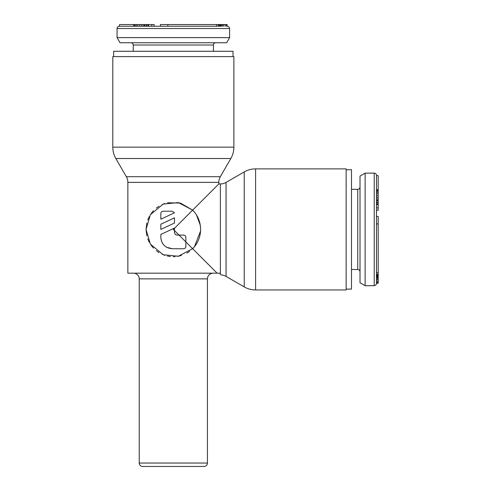 <?xml version="1.0" encoding="UTF-8"?>
<svg xmlns="http://www.w3.org/2000/svg" width="491" height="491" viewBox="0 0 491 491"><rect width="100%" height="100%" fill="white"/><g stroke="black" fill="none" stroke-linecap="round" stroke-linejoin="round"><path stroke-width="0.74" d="M346.143 169.726L351.482 169.726L351.482 289.101L346.143 289.101M376.493 223.939L376.493 216.482L378.199 216.482L378.199 283.203L376.493 283.203L376.493 175.692L376.493 189.765L378.199 189.765L378.199 210.216L376.493 210.216M376.493 207.84L378.199 207.84M365.126 173.139L360.013 176.091L360.013 282.736L365.126 285.688L365.126 173.139L374.222 173.139C375.59 173.262 376.345 174.017 376.493 175.41L378.199 175.692L378.199 189.765M376.493 175.41L378.199 175.692M378.199 198.996L376.493 198.996L376.493 200.181L378.199 200.181M378.199 193.779L376.493 193.779L376.493 197.333L378.199 197.333M378.199 203.98L376.493 203.98L376.493 204.452L378.199 204.452M376.493 267.214L376.493 269.332M376.493 273.45L376.493 283.025L378.199 283.031M376.493 278.87L378.199 278.87M376.493 278.735L378.199 278.735M376.493 277.685L378.199 277.685M376.493 276.912L378.199 276.912M376.493 276.47L378.199 276.47M376.493 276.261L378.199 276.261M376.493 275.746L378.199 275.746M376.493 274.935L378.199 274.935M376.493 282.515L378.199 282.515M376.493 281.368L378.199 281.368M376.493 279.919L378.199 279.919M376.493 200.899L378.199 200.899L376.493 200.911M376.493 200.893L378.199 200.893M376.493 195.676L378.199 195.676M376.493 192.362L378.199 192.362M376.493 191.177L378.199 191.177M376.493 190.232L378.199 190.232M376.493 204.692L378.199 204.692M376.493 202.795L378.199 202.795M376.493 202.329L378.199 202.329M113.654 56.612L113.654 51.267L233.022 51.267L233.022 56.612M217.372 26.256L119.614 26.256L133.687 26.256L133.687 24.55L154.137 24.55L154.137 26.256M167.867 26.256L167.867 24.55L160.41 24.55L160.41 26.256L151.768 26.256L151.768 24.55M167.867 24.55L227.124 24.55L227.124 26.256L226.952 24.55M117.061 37.623L120.019 42.742L226.658 42.742L229.61 37.623L117.061 37.623L117.061 28.527C117.183 27.158 117.944 26.404 119.338 26.256L119.614 24.55L133.687 24.55M119.338 26.256L119.614 24.55M160.41 26.256L148.62 26.256L148.62 24.55M144.109 24.55L144.109 26.256L146.723 26.256L146.723 24.55M139.604 24.55L139.604 26.256L142.918 26.256L142.918 24.55M133.687 26.256L136.283 26.256L136.283 24.55M147.901 24.55L147.901 26.256L148.38 26.256L148.38 24.55M144.82 26.256L144.82 24.55L144.82 26.256M211.136 26.256L213.26 26.256M222.797 26.256L222.797 24.55M222.656 26.256L222.656 24.55M221.613 26.256L221.613 24.55M220.833 26.256L220.833 24.55M220.391 26.256L220.391 24.55M220.183 26.256L220.183 24.55M219.673 26.256L219.673 24.55M218.857 26.256L218.857 24.55M226.443 26.256L226.443 24.55M225.295 26.256L225.295 24.55M223.841 26.256L223.841 24.55M141.261 26.256L141.261 24.55M137.707 26.256L137.707 24.55M135.105 26.256L135.105 24.55M134.16 26.256L134.16 24.55M146.25 26.256L146.25 24.55M144.833 26.256L144.833 24.55M126.34 176.699A11.367 11.367 -90 0 1 127.863 182.382L218.808 182.382A11.367 11.367 90 0 1 220.336 176.699L230.831 158.519A22.739 22.739 90 0 0 233.876 147.153L112.801 147.153A22.739 22.739 -90 0 0 115.845 158.519L126.34 176.699L220.33 176.699M191.22 211.529L192.632 210.117C197.75 215.267 200.42 221.699 200.623 229.414C200.432 237.092 197.769 243.524 192.632 248.704L199.99 256.063M146.809 223.037L146.054 229.414L150.35 214.72L163.184 204.09L178.343 202.593L192.632 210.117L191.625 211.124M187.838 214.917L186.316 216.433M133.546 273.18A5.683 5.683 0 0 1 139.229 278.87L139.229 463.038A3.412 3.412 0 0 0 142.642 466.45L142.642 466.45M213.125 273.18A5.683 5.683 0 0 0 207.441 278.87L207.441 463.038L139.229 463.038M204.035 466.45L142.654 466.45L204.035 466.45A3.412 3.412 0 0 0 207.441 463.038M226.056 276.408L244.23 286.904A22.739 22.739 180 0 0 255.602 289.954L255.602 168.873A22.739 22.739 0 0 0 244.23 171.924L226.056 182.413L226.056 276.408A11.367 11.367 0 0 0 221.085 274.911L219.465 273.18L217.108 273.18L214.193 270.265M218.808 182.382L218.814 183.941L220.373 183.941A11.367 11.367 -0 0 0 226.056 182.413M180.541 222.214L188.765 213.984M209.454 193.294L216.445 186.304M218.814 183.941L192.632 210.117L194.338 211.995M196.498 214.997L200.316 225.326M200.537 227.265L200.623 229.401M174.471 228.303L192.632 210.117L180.412 203.059L167.413 202.777M164.786 203.501L162.134 204.538M158.918 206.251L156.273 208.123M153.456 210.725L151.105 213.603M149.276 216.556L147.773 219.882M112.801 147.153L112.801 56.612L233.876 56.612L233.876 147.153M127.863 182.382L127.863 273.18L217.108 273.18L192.632 248.704L178.343 256.234L163.184 254.737L150.35 244.107L146.054 229.414L146.809 235.784M174.471 230.531L179.025 235.097L177.312 235.097C175.588 234.931 174.643 233.98 174.471 232.255L174.471 230.549L173.335 229.414L174.471 228.07L160.833 234.428L160.833 237.374C161.496 244.254 165.289 248.047 172.2 248.741L183.566 248.741C184.954 248.606 185.715 247.845 185.844 246.464L185.844 241.916L192.632 248.704M179.025 235.097L185.844 241.916L185.844 237.374C185.708 235.993 184.954 235.238 183.566 235.097L179.025 235.097L183.566 235.097C184.96 235.244 185.715 235.999 185.844 237.374M174.471 223.049L174.471 217.838L160.833 224.197L174.471 217.838L174.471 223.049L160.833 229.414L160.833 224.197M174.471 212.818L160.833 219.182L160.833 213.499C160.962 212.118 161.717 211.357 163.104 211.222L172.304 211.222L174.471 212.818L172.304 211.222M147.773 238.939L149.276 242.272M151.105 245.224L153.456 248.102M156.267 250.698L158.918 252.577M162.134 254.289L164.786 255.326M167.413 256.044L170.426 256.541M173.2 256.695L175.017 256.646M177.484 256.382L181.449 255.467M186.961 253.049L189.6 251.324M174.471 228.278L174.514 232.728M183.566 248.741C184.947 248.612 185.702 247.857 185.844 246.464L185.844 241.916M160.833 237.374L161.183 240.179M162.325 243.002L164.147 245.396M166.51 247.212L172.2 248.741M160.833 234.428L174.471 228.07M163.104 211.222C161.729 211.351 160.968 212.112 160.833 213.499M200.58 230.936L194.436 246.709M255.602 289.954L346.143 289.954L346.143 168.873L255.602 168.873M186.629 216.12L192.177 210.571M376.493 272.548L378.199 272.542M374.222 173.139L374.222 285.688C376.928 285.087 376.517 282.89 376.493 283.417M376.493 223.945L378.199 223.945M351.482 269.485L357.736 269.485L357.736 189.336C359.105 189.219 359.866 188.458 360.013 187.065M216.47 26.256L216.47 24.55M117.061 28.527L229.61 28.527C229.015 25.82 226.811 26.232 227.339 26.256M213.413 51.267L213.413 45.012L133.264 45.012C133.141 43.644 132.386 42.889 130.987 42.742M207.441 278.87L139.229 278.87M244.23 286.904L244.23 171.924M220.373 183.941L220.373 274.138M115.851 158.519L230.831 158.519M365.126 285.688L374.222 285.688M351.482 189.336L357.736 189.336M357.736 269.485C359.105 269.608 359.866 270.369 360.013 271.762M378.199 274.217L376.493 274.217M229.61 37.623L229.61 28.527M133.264 51.267L133.264 45.012M213.413 45.012C213.536 43.644 214.291 42.889 215.684 42.742M218.139 24.55L218.139 26.256"/></g></svg>
